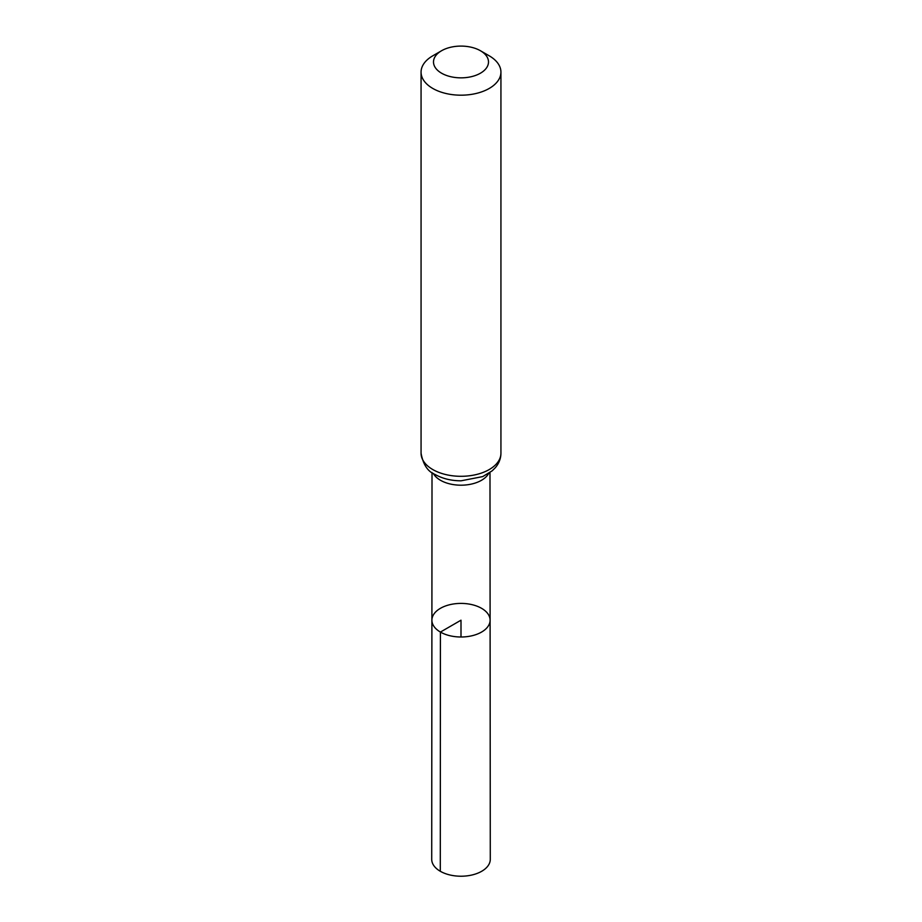 <?xml version="1.0" encoding="UTF-8"?>
<svg xmlns="http://www.w3.org/2000/svg" width="922" height="922" viewBox="0 0 922 922"><rect width="100%" height="100%" fill="white"/><g stroke="black" fill="none" stroke-linecap="round" stroke-linejoin="round"><path stroke-width="1.38" d="M440.416 632.077A29.101 16.803 180 0 1 431.899 620.195A29.101 16.803 180 0 1 461 603.403A29.101 16.803 180 0 1 490.101 620.195A29.101 16.803 180 0 1 472.145 635.719A29.101 16.803 180 0 1 440.416 632.077A29.101 16.803 180 0 1 431.899 620.195L431.715 859.304A29.285 16.907 180 0 0 440.29 871.267A29.285 16.907 180 0 0 472.214 874.932A29.285 16.907 180 0 0 490.285 859.304L490.101 620.195A29.101 16.803 180 0 1 472.145 635.719A29.101 16.803 180 0 1 440.416 632.077M441.557 73.195A27.487 15.87 180 0 1 441.557 50.745A27.487 15.87 180 0 1 480.443 50.745A27.487 15.87 180 0 1 480.443 73.195A27.487 15.87 180 0 1 441.557 73.195M480.443 50.745L489.236 55.827A39.934 23.062 180 0 1 500.934 72.135A39.934 23.062 180 0 1 476.282 93.433A39.934 23.062 180 0 1 432.764 88.431A39.934 23.062 180 0 1 421.066 72.135A39.934 23.062 180 0 1 432.764 55.827L441.557 50.745M461 636.998L461 620.195L440.416 632.077L440.29 871.267M488.683 473.424A28.985 16.734 180 0 1 440.509 480.293A28.985 16.734 180 0 1 433.317 473.424M432.764 469.552A39.934 23.062 180 0 1 421.066 453.255C423.117 464.492 427.75 471.557 434.965 474.427C442.525 478.645 451.204 480.777 461.023 480.811L482.679 476.605L492.21 470.796L495.264 467.765C498.963 463.478 500.853 458.649 500.934 453.255A39.934 23.062 180 0 1 476.282 474.553A39.934 23.062 180 0 1 432.764 469.552M432.015 472.525L431.899 620.195M489.985 472.525L490.101 620.195M421.066 72.135L421.066 453.255M500.934 72.135L500.934 453.255"/></g></svg>
